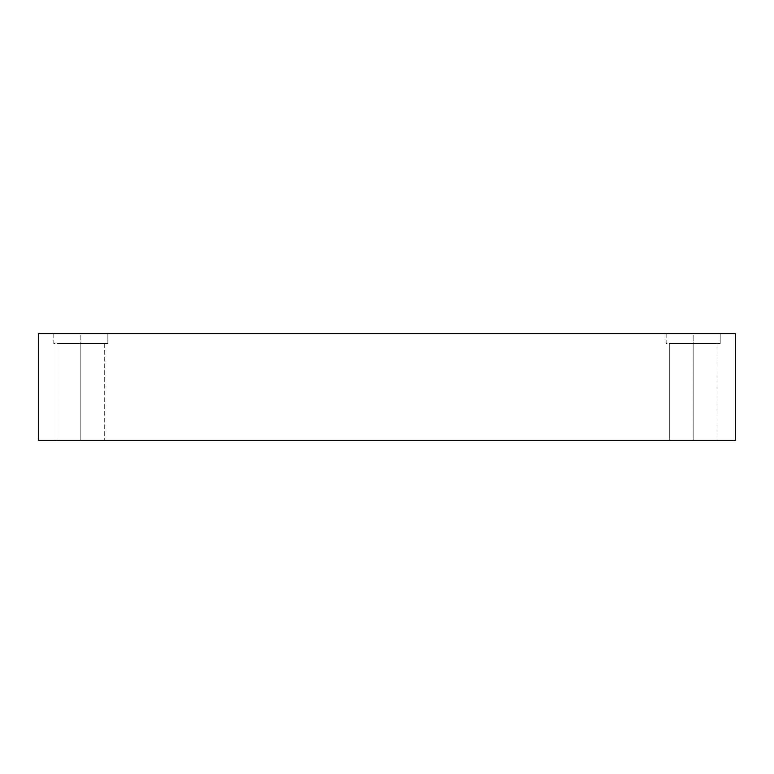 <?xml version="1.0" encoding="UTF-8"?>
<svg xmlns="http://www.w3.org/2000/svg" width="774" height="774" viewBox="0 0 774 774"><rect width="100%" height="100%" fill="white"/><g stroke="black" fill="none" stroke-linecap="round" stroke-linejoin="round"><path stroke-width="0.58" stroke-dasharray="3.87 2.9" d="M80.835 333.633L53.793 333.633L53.793 343.463L107.867 343.463L57.421 343.463L80.835 343.463L80.835 333.633L57.421 333.633L104.248 333.633L80.835 333.633L80.835 343.463L57.421 343.463L104.248 343.463L56.957 343.463L56.957 440.367L104.713 440.367L60.159 440.367L80.835 440.367L80.835 343.463L101.51 343.463L80.835 343.463L80.835 440.367L101.51 440.367L60.159 440.367L80.835 440.367L80.835 343.463L104.248 343.463L57.421 343.463L80.835 343.463L80.835 333.633L53.793 333.633L53.793 343.463L104.248 343.463L56.957 343.463L56.957 440.367L101.51 440.367L60.159 440.367L101.51 440.367L80.835 440.367L80.835 343.463L60.159 343.463L104.713 343.463L80.835 343.463L80.835 333.633L57.421 333.633L107.867 333.633L80.835 333.633M693.165 333.633L666.133 333.633L666.133 343.463L720.207 343.463L669.752 343.463L693.165 343.463L693.165 333.633L669.752 333.633L716.579 333.633L693.165 333.633L693.165 343.463L669.752 343.463L716.579 343.463L669.287 343.463L669.287 440.367L717.043 440.367L672.49 440.367L693.165 440.367L693.165 343.463L672.49 343.463L713.841 343.463L693.165 343.463L693.165 440.367L713.841 440.367L672.49 440.367L693.165 440.367L693.165 343.463L716.579 343.463L669.752 343.463L693.165 343.463L693.165 333.633L666.133 333.633L666.133 343.463L716.579 343.463L669.287 343.463L669.287 440.367L713.841 440.367L672.49 440.367L713.841 440.367L693.165 440.367L693.165 343.463L672.49 343.463L717.043 343.463L693.165 343.463L693.165 333.633L669.752 333.633L720.207 333.633L693.165 333.633M38.7 440.367L38.7 333.633L735.3 333.633L735.3 440.367L38.7 440.367L735.3 440.367L735.3 333.633L38.7 333.633L38.7 440.367M107.867 333.633L107.867 343.463L107.867 333.633M104.713 343.463L104.713 440.367L104.713 343.463M720.207 333.633L720.207 343.463L720.207 333.633M717.043 343.463L717.043 440.367L717.043 343.463"/><path stroke-width="1.16" d="M38.7 333.633L38.7 440.367L735.3 440.367L735.3 333.633L38.7 333.633L735.3 333.633L735.3 440.367L38.7 440.367L38.7 333.633"/></g></svg>
